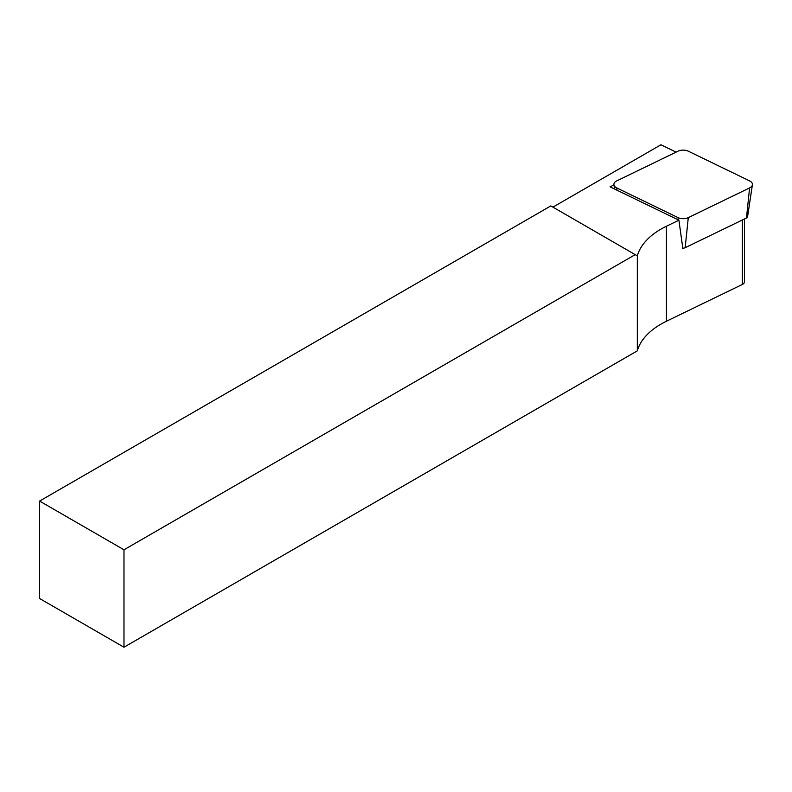 <?xml version="1.0" encoding="UTF-8"?>
<svg xmlns="http://www.w3.org/2000/svg" width="792" height="792" viewBox="0 0 792 792"><rect width="100%" height="100%" fill="white"/><g stroke="black" fill="none" stroke-linecap="round" stroke-linejoin="round"><path stroke-width="1.19" d="M637.312 255.856L550.816 205.92L39.6 501.069L123.978 549.787L123.978 647.222L637.312 350.856L637.312 255.856A84.526 48.807 180 0 1 666.428 226.245L678.912 220.196L610.058 186.843L613.958 184.952M676.111 152.123L660.944 144.778L552.925 207.138M678.912 220.196L682.783 248.114M744.45 218.998L744.45 281.843A5.97 3.445 180 0 1 742.312 284.477L666.428 321.245A84.526 48.807 0 0 0 637.312 350.856M123.978 549.787L635.204 254.638M39.6 501.069L39.6 598.504L123.978 647.222M682.367 248.074A3.109 1.792 0 0 0 685.169 247.708L746.47 218.008A3.109 1.792 0 0 0 747.569 216.79L752.4 184.803A7.96 4.594 180 0 1 749.588 187.922L688.288 217.622A7.96 4.594 180 0 1 678.061 217.622L616.75 187.922A7.96 4.594 180 0 1 613.939 184.803A7.96 4.594 180 0 1 616.75 180.883L678.061 151.183A7.96 4.594 180 0 1 688.288 151.183L749.588 180.883A7.96 4.594 180 0 1 752.4 184.803M666.428 226.245L666.428 321.245M742.312 220.028L742.312 284.477M749.588 187.922L746.47 218.008M616.75 187.922L616.988 190.199M678.061 217.622L678.289 219.889M688.288 217.622L685.169 247.708M614.582 189.031L613.939 184.803"/></g></svg>

